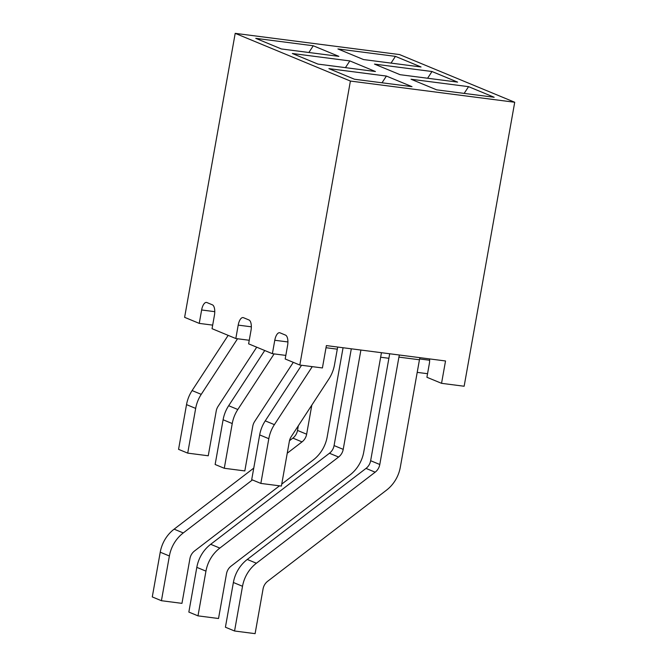<?xml version="1.0" encoding="UTF-8"?>
<svg xmlns="http://www.w3.org/2000/svg" width="667" height="667" viewBox="0 0 667 667"><rect width="100%" height="100%" fill="white"/><g stroke="black" fill="none" stroke-linecap="round" stroke-linejoin="round"><path stroke-width="1" d="M441.546 383.325L464.14 386.243L514.724 102.259L350.4 81.057L299.817 365.041L322.411 367.951L326.388 345.589L445.531 360.972L441.546 383.325L426.913 377.272L429.306 363.857A9.13 3.844 97.4 0 0 429.598 358.913M249.25 340.27L235.818 338.536L238.202 325.121A9.13 3.844 97.4 0 1 243.03 317.575A9.13 3.844 97.4 0 1 243.455 317.692L248.941 319.96A9.13 3.844 97.4 0 1 251.009 330.423L248.616 343.838L272.386 353.677L285.818 355.411M417.208 372.369L427.555 373.703M272.386 353.677L274.779 340.262A9.13 3.844 97.4 0 1 279.598 332.716A9.13 3.844 97.4 0 1 280.023 332.833L285.509 335.109A9.13 3.844 97.4 0 1 287.577 345.564L285.184 358.979L299.817 365.041M235.818 338.536L212.048 328.689L214.432 315.274A9.13 3.844 97.4 0 0 212.373 304.819L206.887 302.543A9.13 3.844 97.4 0 0 206.462 302.434A9.13 3.844 97.4 0 0 201.634 309.972L214.766 311.672M380.64 357.229L388.886 358.287M514.724 102.259L399.525 54.561L235.201 33.35L184.617 317.334L199.25 323.387L212.681 325.121M436.66 89.845L411.055 79.24L468.576 86.66L494.172 97.265L436.66 89.845M354.494 79.24L328.898 68.634L386.41 76.063L412.006 86.66L354.494 79.24M400.092 74.696L374.487 64.099L431.999 71.519L457.604 82.116L400.092 74.696M317.926 64.09L292.329 53.493L349.841 60.914L375.438 71.519L317.926 64.09M363.515 59.555L337.919 48.949L395.431 56.37L421.035 66.975L363.515 59.555M281.357 48.949L255.753 38.344L313.273 45.773L338.869 56.37L281.357 48.949M350.4 81.057L235.201 33.35M199.25 323.387L201.634 309.972M313.273 45.773L308.863 52.501M395.431 56.37L391.029 63.107M349.841 60.914L345.431 67.642M431.999 71.519L427.597 78.247M386.41 76.063L382.008 82.791M468.576 86.66L464.165 93.388M195.673 408.404L186.527 404.619L178.564 449.341L187.71 453.126L195.673 408.404A34.25 30.865 -67.5 0 1 201.242 394.355L237.552 338.761M187.71 453.126L208.246 455.778L216.216 411.055A11.414 10.288 -67.5 0 1 218.067 406.378L255.753 348.674A34.459 31.057 112.5 0 0 256.687 347.173M186.527 404.619A34.25 30.865 -67.5 0 1 192.104 390.57L228.156 335.368M232.241 423.553L223.103 419.768L215.133 464.49L224.279 468.276L232.241 423.553A34.25 30.865 -67.5 0 1 237.819 409.505L274.129 353.902M224.279 468.276L244.814 470.927L252.785 426.205A11.414 10.288 -67.5 0 1 254.644 421.519L292.329 363.815A34.459 31.057 112.5 0 0 293.255 362.323M223.103 419.768A34.25 30.865 -67.5 0 1 228.673 405.711L264.732 350.508M343.063 347.749L327.189 436.86A34.25 30.865 -67.5 0 1 313.307 459.913L281.732 484.117M311.831 405.086L306.645 434.209A11.414 10.288 -67.5 0 1 302.018 441.896L287.235 453.226M252.418 479.923L183.267 532.941L174.12 529.156A34.25 30.865 -67.5 0 0 160.238 552.201L152.276 596.923L161.422 600.709L169.385 555.986A34.25 30.865 -67.5 0 1 183.267 532.941M279.506 485.826L194.556 550.959A11.414 10.288 112.5 0 0 189.928 558.638L181.958 603.36L161.422 600.709M306.645 434.209L297.507 430.423L298.332 425.754M297.507 430.423A11.414 10.288 -67.5 0 1 292.88 438.111L289.486 440.712M253.76 468.101L174.12 529.156M381.449 352.701L363.757 452.009A34.25 30.865 -67.5 0 1 349.875 475.054L231.124 566.1A11.414 10.288 112.5 0 0 226.497 573.787L218.526 618.509L197.991 615.858L188.844 612.073L196.815 567.35A34.25 30.865 -67.5 0 1 210.689 544.297L329.448 453.252A11.414 10.288 -67.5 0 0 334.075 445.573L351.309 348.808M360.905 350.05L343.213 449.358A11.414 10.288 -67.5 0 1 338.594 457.037L219.835 548.082L210.689 544.297M197.991 615.858L205.953 571.135A34.25 30.865 -67.5 0 1 219.835 548.082M419.985 357.67A6.853 2.885 -82.6 0 0 419.451 359.771L400.325 467.15A34.25 30.865 -67.5 0 1 386.451 490.203L267.692 581.249A11.414 10.288 112.5 0 0 263.065 588.928L255.102 633.65L234.559 630.999L225.413 627.213L233.383 582.491A34.25 30.865 -67.5 0 1 247.265 559.446L366.016 468.401A11.414 10.288 -67.5 0 0 370.644 460.714L389.695 353.76M399.45 355.019A6.853 2.885 -82.6 0 0 398.916 357.12L379.79 464.499A11.414 10.288 -67.5 0 1 375.162 472.186L256.403 563.231L247.265 559.446M234.559 630.999L242.521 586.276A34.25 30.865 -67.5 0 1 256.403 563.231M337.827 347.065A6.853 2.885 -82.6 0 0 337.294 349.175L334.5 364.824A34.459 31.057 112.5 0 1 328.898 378.964L291.212 436.66A11.414 10.288 -67.5 0 0 289.353 441.346L281.391 486.068L260.847 483.417L268.809 438.694A34.25 30.865 -67.5 0 1 274.387 424.646L312.073 366.942L310.939 366.475M260.847 483.417L251.701 479.631L259.671 434.909A34.25 30.865 -67.5 0 1 265.241 420.86L301.551 365.266M238.202 325.121L251.334 326.813M419.626 358.954L429.64 360.247M274.779 340.262L287.911 341.954M201.242 394.355L192.104 390.57M237.819 409.505L228.673 405.711M302.018 441.896L292.88 438.111M169.385 555.986L160.238 552.201M343.213 449.358L334.075 445.573M338.594 457.037L329.448 453.252M205.953 571.135L196.815 567.35M419.451 359.771L398.916 357.12M379.79 464.499L370.644 460.714M375.162 472.186L366.016 468.401M242.521 586.276L233.383 582.491M337.294 349.175L326.013 347.715M268.809 438.694L259.671 434.909M274.387 424.646L265.241 420.86"/></g></svg>
